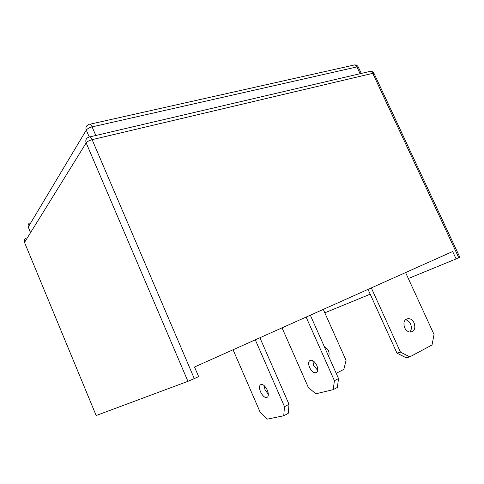<?xml version="1.0" encoding="UTF-8"?>
<svg xmlns="http://www.w3.org/2000/svg" width="484" height="484" viewBox="0 0 484 484"><rect width="100%" height="100%" fill="white"/><g stroke="black" fill="none" stroke-linecap="round" stroke-linejoin="round"><path stroke-width="0.73" d="M404.636 327.716C405.967 330.384 407.812 331.849 410.172 332.121C414.467 331.413 415.78 328.352 414.116 322.943C412.761 320.239 410.88 318.774 408.484 318.539C404.273 319.289 402.99 322.344 404.636 327.716M409.754 332.078C411.594 329.997 411.872 327.335 410.577 324.092C409.343 321.594 407.613 320.148 405.386 319.755M324.619 347.312C326.319 347.814 327.608 348.988 328.479 350.827C329.265 352.703 329.295 354.488 328.569 356.182M263.968 385.415L265.02 389.711L268.33 394.339M267.265 390.05C268.511 393.135 268.656 395.434 267.706 396.953C265.516 398.477 263.139 396.795 260.58 391.913C259.333 388.827 259.194 386.522 260.156 385.004C262.316 383.485 264.681 385.167 267.265 390.05M317.698 370.363L313.68 365.577L312.803 360.634M316.796 365.426C317.994 368.372 318.061 370.611 316.984 372.142C314.6 373.745 312.144 372.226 309.621 367.592C308.417 364.652 308.362 362.407 309.451 360.87C311.805 359.279 314.255 360.798 316.796 365.426M194.526 367.005L452.661 251.505L456.122 258.916L458.765 257.706L372.74 73.338L92.117 139.652L194.296 378.591L198.64 376.606L194.526 367.005M89.963 136.857L368.971 71.638C370.441 70.882 371.694 71.45 372.74 73.338L374.023 73.429L459.8 257.198L458.765 257.706M456.122 258.916L408.339 278.53M370.212 294.187L324.806 312.827M96.165 415.52L187.931 381.331L86.176 142.883L24.515 242.405L96.165 415.52L24.515 242.405C23.94 240.663 24.412 239.308 25.936 238.334M194.296 378.591L187.931 381.331M283.733 415.762L284.501 406.663L289.027 404.303L288.222 413.39L283.733 415.762L267.44 419.114L260.144 412.186L233.058 349.763M284.501 406.663L255.286 339.816M289.027 404.303L259.896 337.753M333.228 389.632L334.408 380.708L338.534 378.561L337.324 387.466L333.228 389.632L315.804 393.807L308.326 387.436L282.045 327.843M334.408 380.708L306.118 317.074M338.534 378.561L310.323 315.193M396.953 353.139L400.486 352.146L409.839 356.859L406.264 357.809L396.953 353.139L368.028 289.372M400.486 352.146L371.307 287.901M409.839 356.859L432.018 344.977L434.039 334.504L405.592 272.565M336.186 373.297L343.858 369.359L346.06 360.362L323.276 309.397M360.114 73.707L356.956 66.919L92.105 126.887L95.79 135.49M89.201 136.887L86.291 130.081L28.29 226.978L30.159 231.473M92.117 139.652C90.956 137.19 89.903 136.337 88.965 137.087L87.931 137.589C85.934 138.751 85.353 140.517 86.176 142.883C87.259 141.516 89.237 140.439 92.117 139.652M90.018 124.194L353.338 65.213C354.742 64.505 355.952 65.068 356.956 66.919L358.293 67.04C357.525 65.576 356.309 64.862 354.639 64.904M92.105 126.887C90.992 124.527 89.976 123.704 89.056 124.412L87.828 125.029C86.013 126.179 85.499 127.867 86.291 130.081C87.35 128.708 89.286 127.643 92.105 126.887M30.05 231.642L28.29 226.978C27.721 225.308 28.145 223.989 29.56 223.015M309.451 360.87L310.952 360.138M260.156 385.004L261.541 384.32M405.689 319.482L408.484 318.539M374.023 73.429C373.255 71.959 372.027 71.251 370.339 71.293M24.333 240.403L24.46 242.678M361.27 73.441L358.293 67.04M28.108 224.987L28.235 227.28"/></g></svg>
